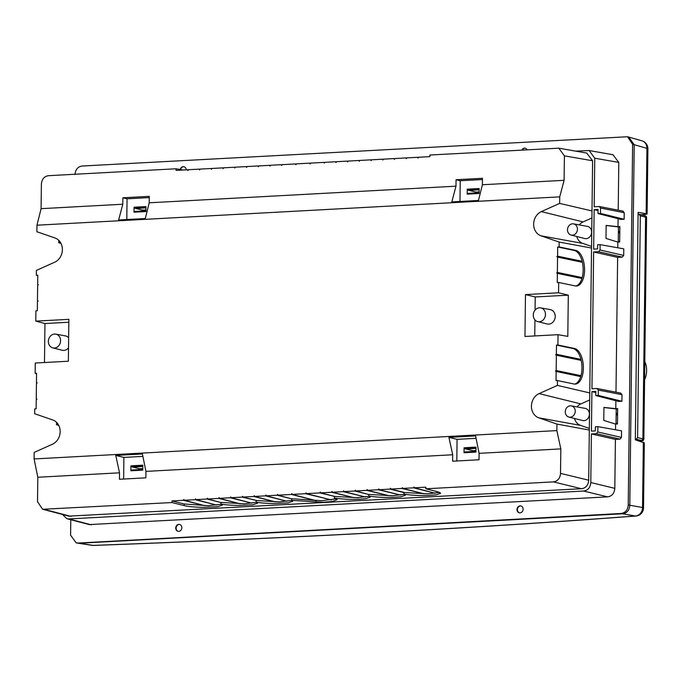 <?xml version="1.0" encoding="UTF-8"?>
<svg xmlns="http://www.w3.org/2000/svg" width="682" height="682" viewBox="0 0 682 682"><rect width="100%" height="100%" fill="white"/><g stroke="black" fill="none" stroke-linecap="round" stroke-linejoin="round"><path stroke-width="1.02" d="M575.668 151.131L589.146 150.552L594.764 158.215L594.167 206.782L599.495 206.535M599.146 206.518L600.552 208.061L600.484 213.423L597.995 213.551L598.046 209.417L594.133 209.63L598.037 210.508M615.982 392.201L617.636 257.378L622.257 257.131L598.591 251.692L600.041 249.987L600.1 244.633L597.62 244.761L597.568 248.904L593.655 249.118L594.133 209.63M598.591 251.692L593.621 251.956L617.636 257.378M595.812 392.508L591.908 391.63L595.821 391.417L595.77 395.56L598.259 395.424L598.327 390.061L596.921 388.518L591.95 388.783L593.621 251.956M591.908 391.63L591.43 431.118L595.343 430.905L595.395 426.762L597.875 426.634L621.549 430.845L621.473 437.426L620.032 439.131L596.375 433.692L597.816 431.987L597.875 426.634M591.396 433.957L590.8 482.532L614.814 488.355L615.411 439.378L591.396 433.957L596.375 433.692M62.412 514.441L66.972 518.755L68.865 518.942L583.596 491.04C587.978 490.392 590.382 487.553 590.8 482.532M58.371 424.69L56.512 424.784L56.546 422.329M58.771 240.328L58.737 242.783L60.596 242.681M68.856 516.129L581.49 488.721L553.315 481.884C557.697 481.236 560.101 478.397 560.519 473.376L560.826 448.901L479.114 453.334L475.584 435.926L448.935 437.375L452.695 454.766L145.931 471.39L142.41 453.99L115.761 455.431L119.52 472.822L119.444 479.267L145.854 477.835L145.931 471.39M221.42 504.237L208.198 505.703L184.157 503.981L172.026 500.929L172 502.549L42.634 509.284L37.51 501.722L37.808 477.255L34.1 458.943L556.862 430.606L556.947 424.076L589.316 430.044L588.702 480.213C588.285 485.234 585.881 488.073 581.49 488.721M589.316 430.044L592.607 160.764L586.708 153.058M77.56 543.102L621.012 513.486C625.403 512.838 627.807 510.008 628.233 504.978L632.632 144.32L627.517 136.75L82.215 166.024C77.825 166.672 75.421 169.511 74.994 174.532M77.603 542.949L76.205 542.872L70.596 535.208L70.783 519.744M89.282 524.577L607.602 496.863L583.596 491.04M614.814 488.355C614.388 493.384 611.984 496.215 607.602 496.863M615.411 439.378L620.032 439.131M615.88 400.718L615.786 408.671L617.636 408.578L617.449 423.991L615.599 424.093L615.531 429.771M595.77 395.56L618.71 401.442L621.916 401.272L621.993 394.682L598.327 390.061M620.594 393.139L621.993 394.682M622.257 257.131L623.698 255.426L623.774 248.845L600.1 244.633M617.747 247.771L617.824 242.093L619.665 241.991L619.861 226.569L618.011 226.671L618.105 218.717M622.819 211.139L624.218 212.682L624.141 219.272L620.935 219.442L597.995 213.551M618.207 210.201L618.796 162.41L612.896 154.703M521.815 150.031A3.521 3.035 102.2 0 1 524.484 148.147A3.521 3.035 102.2 0 1 525.097 148.19A3.521 3.035 102.2 0 1 527.109 149.75M520.025 512.864A3.521 3.035 102.2 0 1 519.232 512.787A3.521 3.035 102.2 0 1 517.041 509.079A3.521 3.035 102.2 0 1 520.11 505.882A3.521 3.035 102.2 0 1 520.724 505.916A3.521 3.035 102.2 0 1 523.103 509.565A3.521 3.035 102.2 0 1 520.025 512.864M180.193 169.52A3.521 3.035 102.2 0 1 183.202 166.647A3.521 3.035 102.2 0 1 183.816 166.689A3.521 3.035 102.2 0 1 186.212 169.852M178.744 531.363A3.521 3.035 102.2 0 1 177.959 531.287A3.521 3.035 102.2 0 1 175.76 527.578A3.521 3.035 102.2 0 1 178.829 524.381A3.521 3.035 102.2 0 1 179.443 524.415A3.521 3.035 102.2 0 1 181.83 528.064A3.521 3.035 102.2 0 1 178.744 531.363M77.45 543.077L622.598 513.785L79.265 543.247L93.229 545.395C289.952 538.234 470.648 528.439 635.334 516.018L622.598 513.793C626.98 513.145 629.384 510.307 629.801 505.285C629.375 510.298 626.971 513.137 622.589 513.785L621.012 513.486M632.632 144.32L634.2 144.712L629.801 505.285L634.2 144.712L628.761 137.091M619.853 226.842L618.429 226.918L618.25 242.067M616.025 424.068L616.213 408.919L617.628 408.842M475.976 448.424L465.746 448.978L472.839 450.7L472.822 451.544M475.951 450.529L472.839 450.7M464.092 447.776L464.033 452.737L464.451 452.004L464.033 452.737L475.925 452.089L475.985 447.128L464.092 447.776L464.493 448.671L465.746 448.978M476.07 438.313L457.068 439.344L456.804 460.981M448.935 437.375L457.068 439.344M479.114 453.334L479.028 459.779L452.618 461.203L452.695 454.766M37.808 477.255L119.52 472.822M556.862 430.606L560.826 448.901M172.026 500.929L183.467 500.307L183.884 499.471L184.285 500.264L195.146 499.676L195.564 498.84L195.964 499.625L206.987 499.028L207.405 498.192L207.805 498.985L218.658 498.397L219.084 497.562L219.485 498.354L230.337 497.766L230.755 496.931L231.155 497.724L242.178 497.118L242.596 496.291L242.997 497.076L253.857 496.487L254.275 495.652L254.676 496.445L265.528 495.857L265.954 495.021L266.355 495.814L277.207 495.226L277.625 494.39L278.026 495.183L291.419 494.45L291.836 493.615L292.237 494.407L305.638 493.683L306.056 492.847L306.457 493.64L319.849 492.916L320.267 492.08L320.668 492.864L331.52 492.276L331.946 491.441L332.347 492.233L343.199 491.645L343.617 490.81L344.018 491.603L354.87 491.014L355.296 490.179L355.697 490.972L366.72 490.375L367.138 489.54L367.538 490.324L378.391 489.736L378.817 488.9L379.209 489.693L390.07 489.105L390.488 488.269L390.888 489.062L401.911 488.465L402.329 487.63L402.73 488.423L413.59 487.835L414.008 486.999L414.409 487.783L425.849 487.17L425.832 488.789L553.315 481.884M403.684 492.285L390.888 489.062M390.07 489.105L403.574 492.506M401.911 488.465L424.161 493.819L402.73 488.423M413.59 487.835L435.022 493.231L414.409 487.783M425.832 488.789L437.963 491.85L440.64 493.231L436.514 494.765C425.747 496.01 414.92 495.797 404.017 494.126L404.034 492.498L428.177 493.828L439.694 492.404M404.017 494.126L405.44 495.141L401.314 496.675C390.556 497.92 379.721 497.698 368.826 496.027L368.843 494.407L392.227 495.754L404.494 494.314M368.826 496.027L370.249 497.05L366.123 498.585C355.885 499.787 345.297 499.616 334.359 498.073L334.376 496.445L357.411 497.655L369.303 496.223M334.359 498.073L337.206 499.642L332.347 501.466L323.379 502.259L291.717 500.383L291.734 498.755L321.665 500.699L336.431 498.815M291.802 500.418L279.236 501.875L256.151 500.511L256.134 502.14C260.848 502.992 266.96 503.461 274.445 503.546L288.077 502.864L292.748 501.253L291.717 500.383M256.611 502.327L244.344 503.776L220.951 502.421L220.934 504.049C225.657 504.902 231.761 505.371 239.254 505.456L252.979 504.757L257.557 503.163L256.134 502.14M183.467 500.307L204.898 505.703L184.285 500.264M195.146 499.676L216.578 505.072L195.964 499.625M206.987 499.028L220.491 502.429L207.805 498.985M218.658 498.397L240.09 503.793L219.485 498.354M230.337 497.766L251.769 503.163L231.155 497.724M242.178 497.118L256.509 500.477L242.997 497.076M253.857 496.487L275.289 501.884L254.676 496.445M265.528 495.857L286.96 501.253L266.355 495.814M277.207 495.226L291.282 498.764L278.026 495.183M291.419 494.45L316.405 500.75L292.237 494.407M305.638 493.683L331.452 499.932L306.457 493.64M319.849 492.916L334.743 496.411L320.668 492.864M331.52 492.276L353.779 497.63L332.347 492.233M343.199 491.645L365.45 496.999L344.018 491.603M354.87 491.014L368.382 494.416L355.697 490.972M366.72 490.375L388.97 495.72L367.538 490.324M378.391 489.736L400.649 495.089L379.209 489.693M172 502.549L184.14 505.609C188.718 506.666 195.359 507.246 204.063 507.365L217.78 506.666L222.358 505.072L220.934 504.049M556.947 424.076L538.831 417.836A12.915 11.134 102.2 0 1 531.431 406.131A12.915 11.134 102.2 0 1 539.121 393.608L557.416 385.398L557.475 380.556L556.052 380.633L556.162 371.46L555.463 371.025L556.18 370.522L556.367 355.211L555.659 354.776L556.376 354.273L556.486 345.092L557.91 345.015L558.038 334.683L524.961 336.473L525.472 294.59L558.549 292.791L558.677 282.459L557.254 282.536L557.365 273.363L556.657 272.928L557.373 272.416L557.561 257.105L556.862 256.679L557.578 256.168L557.688 246.995L574.261 250.456A17.894 9.079 86.7 0 1 583.136 268.222A17.894 9.079 86.7 0 1 575.761 285.988M558.677 282.459L575.233 285.911A17.894 9.079 -93.3 0 0 576.469 286.005A17.894 9.079 -93.3 0 0 584.568 270.046A17.894 9.079 -93.3 0 0 575.668 250.371L559.112 246.918L559.172 242.076L541.048 235.836A12.915 11.134 102.2 0 1 533.656 224.131A12.915 11.134 102.2 0 1 541.346 211.608L559.641 203.398L559.717 196.868L36.956 225.205L36.879 231.735L54.995 237.975A12.915 11.134 102.2 0 1 62.386 249.68A12.915 11.134 102.2 0 1 54.696 262.203L36.402 270.413L36.342 275.255L37.766 275.178L37.655 284.351L38.363 284.786L37.646 285.289L37.459 300.6L38.158 301.035L37.442 301.538L37.331 310.719L35.907 310.796L35.788 321.128L68.865 319.338L68.353 361.23L35.268 363.02L35.149 373.352L36.564 373.276L36.453 382.457L37.16 382.883L36.444 383.395L36.257 398.706L36.964 399.132L36.248 399.643L36.137 408.816L34.714 408.893L34.654 413.735L52.77 419.976A12.915 11.134 102.2 0 1 60.161 431.68A12.915 11.134 102.2 0 1 52.471 444.204L34.177 452.413L34.1 458.943M559.112 246.918L557.688 246.995M556.657 272.928L581.755 278.444L581.772 277.506L557.373 272.416M557.365 273.363L581.755 278.444M581.772 277.506L581.055 278.017M557.561 257.105L581.951 262.195L581.968 261.257L557.578 256.168M556.862 256.679L581.951 262.195M581.968 261.257L581.26 261.769M559.172 242.076L591.541 248.043M557.416 385.398L589.768 392.934M557.475 380.556L574.039 384.009A17.894 9.079 -93.3 0 0 575.276 384.102A17.894 9.079 -93.3 0 0 583.374 368.144A17.894 9.079 -93.3 0 0 574.474 348.476L557.91 345.015M558.038 334.683L567.799 336.388L568.302 295.161L558.549 292.791M576.716 236.483A11.458 9.88 -77.8 0 0 582.837 243.406L591.558 246.407M591.908 217.959L583.101 221.914A11.458 9.88 -77.8 0 0 579.223 224.907M559.641 203.398L591.993 210.934M418.356 157.44L417.623 157.303L418.023 158.096L418.45 157.261L429.89 156.638L429.907 155.019L558.788 148.182L564.406 155.846L564.099 180.312L559.717 196.868M456.053 179.733L455.977 186.177L451.808 201.906L478.457 200.465L482.387 184.745L482.472 178.3L456.053 179.733L460.222 180.739L482.455 179.536M564.099 180.312L482.387 184.745M36.956 225.205L41.091 208.666L122.803 204.233L118.634 219.971L145.283 218.53L149.213 202.801L455.977 186.177M459.975 201.471L460.222 180.739M417.623 157.303L406.77 157.892L406.353 158.727L405.952 157.934L394.929 158.539L394.503 159.366L394.102 158.582L383.25 159.17L382.832 160.006L382.432 159.213L371.579 159.801L371.153 160.637L370.752 159.844L359.729 160.44L359.312 161.276L358.911 160.492L348.059 161.08L347.632 161.907L347.24 161.123L336.379 161.711L335.962 162.546L335.561 161.753L324.709 162.342L324.282 163.177L323.882 162.384L310.498 163.109L310.071 163.944L309.671 163.16L296.278 163.885L295.852 164.72L295.451 163.927L282.067 164.652L281.649 165.487L281.248 164.694L270.387 165.283L269.97 166.118L269.569 165.334L258.717 165.922L258.29 166.758L257.89 165.965L247.037 166.553L246.62 167.388L246.219 166.596L235.196 167.192L234.778 168.028L234.378 167.235L223.517 167.823L223.099 168.659L222.699 167.874L211.846 168.463L211.42 169.298L211.019 168.505L200.005 169.102L199.579 169.937L199.178 169.145L188.326 169.733L187.908 170.568L187.507 169.775L176.058 170.398L176.084 168.769L48.601 175.683C44.211 176.331 41.807 179.17 41.389 184.191L41.091 208.666M122.803 204.233L122.879 197.789L149.298 196.356L149.213 202.801M394.835 158.71L394.102 158.582M383.165 159.349L382.432 159.213M371.485 159.98L370.752 159.844M359.644 160.62L358.911 160.492M347.965 161.25L347.24 161.123M336.294 161.89L335.561 161.753M324.615 162.521L323.882 162.384M310.404 163.288L309.671 163.16M296.184 164.064L295.451 163.927M281.973 164.831L281.248 164.694M270.302 165.462L269.569 165.334M258.623 166.093L257.89 165.965M246.952 166.732L246.219 166.596M235.102 167.371L234.378 167.235M223.432 168.002L222.699 167.874M211.752 168.633L211.019 168.505M199.911 169.281L199.178 169.145M188.232 169.912L187.507 169.775M406.685 158.071L405.952 157.934M182.972 170.023L176.084 168.769M35.788 321.128L44.961 323.532L44.483 362.517M35.149 373.352L36.564 373.676M36.342 275.255L37.766 275.571M68.831 322.236L44.961 323.532M55.771 334.146A7.033 6.061 -77.8 0 0 48.354 341.384A7.033 6.061 -77.8 0 0 52.795 347.88A7.033 6.061 -77.8 0 0 60.57 340.719A7.033 6.061 -77.8 0 0 55.771 334.146L65.302 335.868A7.366 6.351 102.2 0 1 68.635 337.82M68.515 347.871A7.366 6.351 102.2 0 1 62.181 350.25L52.795 347.88M122.879 197.789L127.048 198.803L126.801 219.527M149.281 197.601L127.048 198.803M134.073 207.226L134.013 212.187L134.439 211.463L134.013 212.187L145.914 211.548L145.974 206.586L134.073 207.226L134.473 208.129L142.819 210.15L142.811 211.002M467.562 193.398L479.096 192.776L467.613 193.407L467.187 194.131L467.255 189.17L467.647 190.065L475.993 192.094L479.105 191.923M475.985 192.946L475.993 192.094M467.613 193.407L467.187 194.131L479.088 193.483L479.148 188.522L467.255 189.17M468.909 190.372L479.131 189.818M145.957 207.882L135.735 208.436M145.931 209.988L142.819 210.15M573.545 223.875L587.39 226.381A6.215 5.362 102.2 0 1 591.635 232.187A6.215 5.362 102.2 0 1 584.764 238.521L571.124 235.068A5.729 4.936 -77.8 0 0 577.449 229.237A5.729 4.936 -77.8 0 0 573.545 223.875A5.729 4.936 -77.8 0 0 567.501 229.774A5.729 4.936 -77.8 0 0 571.124 235.068M589.683 399.959L580.876 403.915A11.458 9.88 -77.8 0 0 576.998 406.907M574.491 418.484A11.458 9.88 -77.8 0 0 580.612 425.406L589.333 428.407M571.32 405.875L585.165 408.382A6.215 5.362 102.2 0 1 589.41 414.196A6.215 5.362 102.2 0 1 582.539 420.521L568.899 417.069A5.729 4.936 -77.8 0 0 575.233 411.237A5.729 4.936 -77.8 0 0 571.32 405.875A5.729 4.936 -77.8 0 0 565.276 411.775A5.729 4.936 -77.8 0 0 568.899 417.069M556.367 355.211L580.757 360.301L580.766 359.363L556.376 354.273M556.486 345.092L573.068 348.553A17.894 9.079 86.7 0 1 581.934 366.319A17.894 9.079 86.7 0 1 574.568 384.094M556.162 371.46L580.561 376.549L580.57 375.612L556.18 370.522M580.766 359.363L580.058 359.866L580.757 360.301M555.659 354.776L580.058 359.866M555.463 371.025L580.561 376.549M580.57 375.612L579.862 376.114M525.472 294.59L535.225 296.951L568.302 295.161M534.748 335.945L534.944 319.892M535.063 310.105L535.225 296.951M540.673 307.863L550.203 309.585A7.366 6.351 102.2 0 1 555.225 316.465A7.366 6.351 102.2 0 1 547.083 323.967L537.697 321.589A7.033 6.061 -77.8 0 0 545.472 314.436A7.033 6.061 -77.8 0 0 540.673 307.863A7.033 6.061 -77.8 0 0 533.256 315.093A7.033 6.061 -77.8 0 0 537.697 321.589M115.761 455.431L123.894 457.409L142.896 456.377M123.63 479.037L123.894 457.409M131.225 470.06L142.76 469.438L131.276 470.068L130.859 470.793L130.918 465.832L131.319 466.735L139.657 468.756L142.768 468.585M130.918 465.832L142.811 465.192L142.751 470.145L130.859 470.793L131.276 470.068M139.648 469.608L139.657 468.756M132.572 467.034L142.802 466.479M525.293 148.233A3.529 3.043 -77.8 0 0 524.884 148.224A3.529 3.043 -77.8 0 0 522.267 150.006M618.011 226.671L606.153 225.41L605.991 238.41L617.824 242.093M618.429 226.918L606.153 225.52M598.259 395.424L621.916 401.272M615.599 424.093L603.766 420.41L603.928 407.41L615.786 408.671M616.213 408.919L603.928 407.521M56.512 424.784L58.737 425.355M600.484 213.423L624.141 219.272M520.929 505.959A3.529 3.043 -77.8 0 0 520.519 505.95A3.529 3.043 -77.8 0 0 517.45 509.045A3.529 3.043 -77.8 0 0 519.437 512.83M184.021 166.732A3.529 3.043 -77.8 0 0 183.603 166.723A3.529 3.043 -77.8 0 0 180.585 169.588M58.737 242.783L60.962 243.355M179.647 524.458A3.529 3.043 -77.8 0 0 179.238 524.449A3.529 3.043 -77.8 0 0 176.169 527.544A3.529 3.043 -77.8 0 0 178.155 531.329M617.466 422.243A11.406 9.838 102.2 0 1 616.869 424.025M616.161 412.729A11.406 9.838 102.2 0 1 617.542 416.071M619.691 240.243A11.406 9.838 102.2 0 1 619.094 242.025M618.386 230.729A11.406 9.838 102.2 0 1 619.768 234.071M629.477 137.27L641.958 140.833A8.184 7.135 105.9 0 1 646.937 148.335L634.209 144.712L628.659 137.056M644.302 442.925L635.326 439.83L638.105 212.332L647.124 213.909M647.107 213.858L647.9 148.795A8.184 0.955 0.7 0 0 646.937 148.335L646.135 213.585C647.977 213.909 647.278 214.208 644.021 214.48L640.858 214.711M644.311 442.857L643.51 507.971A8.184 0.955 -179.3 0 0 642.546 507.51A8.184 7.178 99.9 0 1 635.334 516.018A8.184 5.072 -94.3 0 0 635.88 516.035C471.092 528.456 290.293 538.251 93.485 545.429A8.184 2.881 87.9 0 0 93.519 545.429A8.184 2.881 87.9 0 0 93.63 545.421M635.334 439.498L639.98 440.487L640.526 440.802L638.838 440.896M640.534 440.674L639.98 440.487M635.334 439.344L636.161 439.302L637.602 437.597L643.859 439.148C642.435 441.373 644.447 440.444 639.887 441.297M639.742 441.288C642.274 441.058 642.836 440.768 641.438 440.41L636.161 439.302M638.079 214.327L639.324 214.319M638.906 214.284L640.313 215.827L637.602 437.597M644.183 215.589A1.637 1.432 103.9 0 1 644.55 215.623C645.76 215.742 646.434 216.407 646.562 217.635L645.598 217.14L642.887 438.714A1.637 1.432 101.9 0 1 641.438 440.41M644.805 361.571A20.153 17.382 102.2 0 1 644.584 379.78M643.339 442.26L642.546 507.51L628.233 504.97M44.518 509.463L71.022 516.393M560.519 473.376L588.702 480.213M575.668 250.371L574.261 250.456M541.048 235.836L582.837 243.406M583.101 221.914L541.346 211.608M592.607 160.764L564.406 155.846M134.473 208.129L145.965 207.507M134.388 211.463L145.922 210.832L134.439 211.463M467.647 190.065L479.139 189.443M580.876 403.915L539.121 393.608M538.831 417.836L580.612 425.406M574.474 348.476L573.068 348.553M184.157 503.981L184.14 505.609M131.319 466.735L142.802 466.113M464.399 452.004L475.934 451.382L464.451 452.004M464.493 448.671L475.976 448.048M600.041 249.987L623.698 255.426M597.816 431.987L621.473 437.426M68.865 518.942L91.439 524.842M624.218 212.682L600.552 208.061M618.796 162.41L594.764 158.215M78.26 543.222L91.976 545.336A8.184 6.973 98.8 0 0 93.229 545.395A8.184 2.881 87.9 0 0 93.494 545.429M643.51 507.945A8.184 8.184 0 0 1 635.948 516.027A8.184 5.072 -94.3 0 1 635.88 516.035M639.426 214.353L644.55 215.623A1.637 1.432 103.9 0 1 645.598 217.14L640.313 215.827M76.495 542.915L77.876 543.153M627.79 136.835L629.077 137.167M42.949 509.352L69.138 516.206M559.104 148.241L586.989 153.109M620.893 393.156L597.372 388.561M89.555 524.654L67.288 518.832M623.118 211.156L599.597 206.561M613.178 154.754L589.461 150.611M91.976 545.336A8.184 8.184 0 0 0 93.519 545.429M647.9 148.829A8.184 8.184 0 0 0 641.958 140.833M643.859 439.157L646.562 217.626"/></g></svg>
